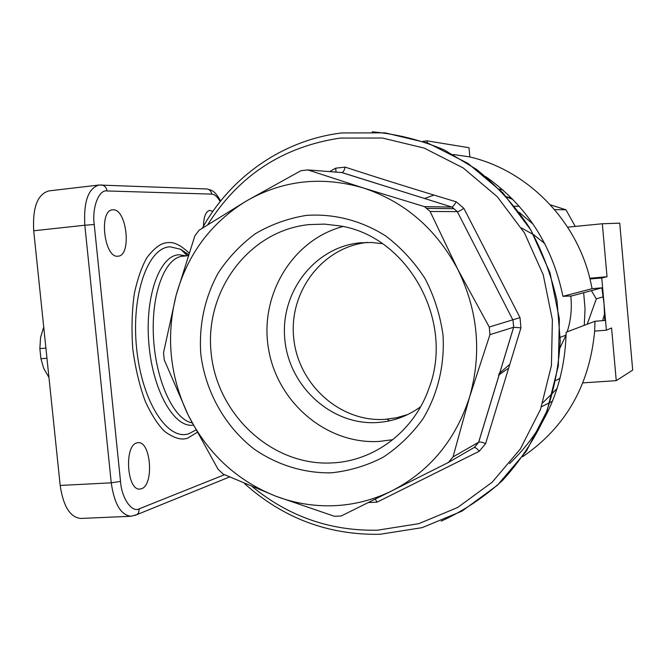 <?xml version="1.0" encoding="UTF-8"?>
<svg xmlns="http://www.w3.org/2000/svg" width="666" height="666" viewBox="0 0 666 666"><rect width="100%" height="100%" fill="white"/><g stroke="black" fill="none" stroke-linecap="round" stroke-linejoin="round"><path stroke-width="1" d="M136.846 442.907L138.07 442.69C150.924 440.85 154.237 485.048 141.508 488.719L139.935 489.044C126.965 491.008 123.934 445.537 136.846 442.907M113.128 209.815C126.848 208.899 131.835 255.827 118.082 256.177L117.849 256.194C104.171 258.275 98.61 210.115 112.529 209.848L113.128 209.815M203.446 226.249C203.688 216.708 205.786 211.422 209.74 210.398L212.845 211.405M387.088 419.197L389.627 420.812M533.158 224.234L519.189 212.296M453.18 154.52L468.997 156.751C526.248 169.705 575.624 218.723 590.009 278.987L592.107 288.669L562.92 296.32C552.447 245.554 526.714 205.652 485.722 176.615M509.548 463.611C545.887 428.846 564.751 385.056 566.15 332.242L595.004 321.245L604.778 320.479L604.07 304.104L601.881 287.837L571.595 295.97L562.92 296.32M512.887 199.475L506.801 197.028M329.587 171.603L335.672 168.19L336.055 172.111M503.23 190.276L499.325 189.102M335.672 168.19L345.063 167.108C380.111 178.513 417.166 190.076 456.21 201.798L463.836 208.283L520.004 317.624L489.252 327.023L457.758 269.289C478.055 310.722 482.001 353.28 469.597 396.978L489.951 334.648L513.653 327.256L478.688 442.182L453.022 456.909L469.597 396.978C455.677 439.951 429.836 471.212 392.083 490.734L341.233 515.967L337.779 516.15L334.315 516.258L275.699 496.153C236.855 480.602 207.709 453.638 188.262 415.268L218.115 469.347L223.285 474.15L275.699 496.153C294.663 503.321 314.219 506.501 334.357 505.694C354.512 504.778 373.751 499.783 392.083 490.734L448.376 462.479L474.275 447.444L478.829 442.099C480.236 441.716 482.484 442.249 485.589 443.714L479.304 451.207L377.048 502.156L375.266 499.117M521.47 227.997L533.716 234.74L544.713 243.523M570.77 296.004C572.102 308.275 570.904 320.221 567.166 331.851M566.117 334.898L559.964 347.985M306.31 215.409C333.774 213.436 361.496 220.538 385.78 236.014C401.182 247.744 414.269 261.938 425.05 278.579C434.199 296.287 440.176 315.043 442.998 334.856C444.855 364.743 437.845 394.014 423.035 418.739C411.871 434.24 398.543 447.102 383.025 457.326C366.616 465.775 349.334 470.945 331.185 472.835C303.863 473.285 277.148 464.976 254.245 449.15C224.8 426.398 205.294 391.466 200.766 353.788C198.868 324.866 204.678 297.927 218.198 272.985C228.396 257.542 240.851 244.414 255.569 233.583C271.32 224.375 288.236 218.315 306.31 215.409M332.093 462.92C374.3 461.113 413.952 431.385 428.854 388.603C455.094 321.353 407.892 236.313 339.901 225.899L324.475 224.117L309.074 224.592C248.992 230.619 204.479 290.734 211.105 352.705C216.891 414.743 272.211 466.3 332.093 462.92M342.957 226.515C292.083 239.993 259.207 295.554 268.531 348.951C277.297 402.447 326.598 444.563 379.054 441.45L392.815 439.685M507.817 368.681L498.443 375.233M508.974 365.001L498.884 373.801M382.434 243.673L371.611 242.491L360.131 242.807C314.385 247.119 279.903 292.532 284.84 339.577C289.119 386.68 331.635 425.516 377.247 422.535C393.09 421.486 407.534 416.233 420.596 406.776M367.565 242.416C322.552 246.903 288.744 291.666 293.698 337.928C298.01 384.24 339.91 422.336 384.823 419.372L396.486 417.79L407.817 414.502M469.863 156.96L469.006 147.71L427.048 140.851L422.935 141.342M60.181 485.447C63.278 506.368 70.163 517.374 80.827 518.448L131.019 516.258C120.887 515.143 114.294 503.995 111.247 482.825L60.181 485.447L33.708 230.786C32.459 207.534 37.496 194.247 48.809 190.909L98.968 185.031C88.245 188.32 83.525 201.715 84.823 225.233L33.708 230.786M595.004 321.245L594.655 331.102C589.568 385.464 565.567 427.339 522.644 456.734M601.881 287.837L592.107 288.669M594.655 331.102L606.393 330.203L601.748 277.972L590.009 278.987M582.9 382.875L616.25 380.661L611.571 327.972L606.393 330.203M567.607 227.156L602.33 223.759L619.73 223.152L632.7 370.113L616.25 380.661M555.919 380.469L560.148 378.271M542.848 402.747L557.159 388.511M433.957 195.071L424.3 198.585M589.818 278.238L607.026 276.74L602.33 223.759M601.748 277.972L607.026 276.74M513.644 327.256L512.995 320.088L513.653 327.256L520.937 327.855L485.589 443.714M427.231 142.807L427.048 140.851M584.257 325.341L585.048 309.041L583.674 292.724M541.466 406.751L552.547 401.157M511.779 198.351L506.568 196.77M463.836 208.283C460.872 210.456 458.699 211.572 457.334 211.638L451.998 207.084C452.972 206.693 454.378 204.928 456.21 201.798M424.467 206.626L426.54 208.35L453.954 208.708L451.998 207.084L424.467 206.626L363.311 187.954C404.545 201.631 436.03 228.746 457.758 269.289L430.119 211.463L457.334 211.638M345.063 167.108C344.364 170.338 343.323 172.153 341.958 172.552L451.964 207.093M479.304 451.207C477.122 448.751 475.499 447.485 474.442 447.394L474.275 447.444M587.204 324.217L596.32 298.876L591.391 290.651M602.613 320.654L604.67 313.686M603.271 296.77L596.32 298.876M554.595 209.632L565.967 209.798L550.341 204.812M575.249 226.407L565.967 209.798M307.85 169.913L300.915 170.712L246.703 200.799C283.033 180.161 321.903 175.882 363.311 187.954L307.85 169.913L341.741 172.552M246.703 200.799L199.017 230.278L194.855 235.881L176.199 295.013L163.52 352.755L164.244 359.873L188.262 415.268C169.805 376.44 165.784 336.355 176.199 295.013C187.72 253.904 211.222 222.502 246.703 200.799M426.54 208.35L430.119 211.463M489.951 334.648L489.252 327.023M453.022 456.909L448.376 462.479M48.968 377.522L43.681 368.323L40.917 358.733L46.961 358.25M45.904 348.093L39.86 348.584L40.559 337.479L43.715 327.006M40.917 358.733L39.86 348.584M188.303 254.803L180.677 249.284L170.271 246.836C148.16 246.886 131.002 294.638 136.613 348.285C141.925 401.981 167.815 441.416 189.011 433.666L195.779 430.036M188.928 252.914C180.911 245.263 173.993 241.841 168.19 242.632C161.738 242.516 154.654 247.494 146.961 257.575C141.983 266.125 137.812 277.93 134.432 292.998C131.926 310.023 131.369 328.629 132.75 348.809C135.448 368.748 139.685 386.43 145.471 401.864C151.706 415.093 158.05 424.908 164.502 431.318C173.876 438.22 181.643 440.476 187.804 438.078L197.036 432.425M193.232 425.133C174.167 428.188 152.631 390.567 148.834 343.323C144.78 296.104 159.798 255.153 179.087 254.77L186.139 255.877M183.658 256.127L182.651 256.227C164.935 257.442 150.991 293.848 153.496 337.537C155.802 381.21 173.976 419.747 192.058 422.852M207.817 224.584C238.703 175.541 282.817 146.703 340.16 138.078L382.417 138.029L424.167 148.085L463.186 167.94L497.294 196.72L524.5 232.983L543.231 274.783L552.38 319.797L551.431 365.501L540.526 409.349L520.362 448.934L492.199 482.184L457.7 507.475L418.814 523.667L377.614 530.178C330.96 531.177 289.335 516.799 252.747 487.054M372.186 131.801C396.811 133.999 420.787 140.026 444.105 149.867L476.806 169.58C496.928 185.939 514.368 205.103 529.12 227.081C542.016 250.316 551.331 274.991 557.051 301.107L560.248 340.734C558.774 367.257 553.546 392.782 544.58 417.291C533.599 440.775 519.572 461.829 502.497 480.469C483.974 497.385 463.544 510.939 441.217 521.128M377.048 502.156L368.315 502.564M224.509 474.716L139.402 508.749C132.076 513.195 121.587 498.351 120.521 481.393L111.247 482.825L84.823 225.233L94.239 224.525C91.825 207.567 99.001 189.236 107.026 190.959L211.671 194.122C214.452 194.139 217.291 196.612 220.196 201.557M120.521 481.393L94.239 224.525M139.402 508.749L138.478 512.97L136.905 514.635L135.09 515.434M107.026 190.959C106.493 187.645 104.745 185.656 101.798 184.998L100.816 184.94M211.671 194.122C211.214 191.267 209.682 189.552 207.076 188.977L206.035 188.936M520.004 317.624L520.937 327.855M457.292 211.63L512.962 320.105M513.619 327.264L478.638 442.207M244.564 483.608C283.325 518.29 328.43 535.189 379.878 534.29L422.136 527.655L462.046 511.097L497.469 485.206L526.398 451.148L547.127 410.597L558.358 365.676L559.357 318.856L549.999 272.752L530.81 229.953L502.905 192.832L467.94 163.386L427.93 143.098L385.115 132.85L341.791 132.95C283.1 139.96 230.836 176.681 202.414 228.063M185.248 253.763L187.271 253.563M188.003 255.694L182.651 256.227M519.255 206.335L514.56 206.235M560.264 337.337L566.05 335.081M131.019 516.258L136.905 514.635L229.504 476.989M220.671 200.957C214.444 190.351 212.429 190.601 207.076 188.977L98.968 185.031M188.378 254.562L180.686 249.284L187.296 255.769M451.998 207.084L341.783 172.561M473.826 447.702L474.442 447.394M474.408 447.402L478.829 442.099"/></g></svg>
